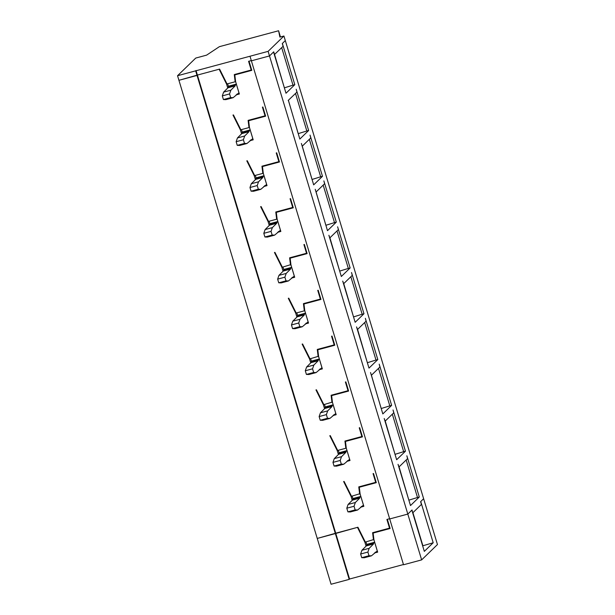 <?xml version="1.0" encoding="UTF-8"?>
<svg xmlns="http://www.w3.org/2000/svg" width="615" height="615" viewBox="0 0 615 615"><rect width="100%" height="100%" fill="white"/><g stroke="black" fill="none" stroke-linecap="round" stroke-linejoin="round"><path stroke-width="0.92" d="M288.181 100.46L296.937 92.104L296.199 89.267L308.645 130.503L306.839 130.987L295.515 93.488M308.645 130.503L299.836 139.052L288.389 100.399M412.665 512.779L412.042 509.973L407.814 514.079L269.493 55.942L273.552 52.006L285.998 93.242L294.816 84.686L282.37 43.457L285.314 40.598L282.277 43.542L283.108 46.294L274.351 54.643M412.873 512.718L421.421 504.423L420.591 501.679L423.627 498.734L283.93 36.016L268.117 51.36L269.493 55.942L251.381 60.816L269.493 55.942L273.729 51.837L274.559 54.589M419.299 497.005L410.489 505.561L398.036 464.325L399.043 466.908L407.591 458.613L406.853 455.776L419.299 497.005L417.493 497.497L406.169 459.989M337.604 226.797L338.435 229.549L329.886 237.844L328.879 235.261L341.325 276.496L350.143 267.94L337.604 226.797M336.313 222.123L327.495 230.679L315.218 189.282L316.049 192.026L324.605 183.731L323.867 180.895L336.313 222.123L334.499 222.615L323.175 185.115M322.483 176.313L313.665 184.869L301.388 143.464L302.219 146.216L310.767 137.921L310.029 135.085L322.483 176.313L320.669 176.797L309.345 139.297M391.64 405.377L379.194 364.149L379.932 366.986L371.375 375.281L370.545 372.529L382.822 413.933L391.64 405.377L389.825 405.869L378.502 368.37M363.972 313.75L355.163 322.306L342.709 281.07L343.716 283.653L352.264 275.359L351.526 272.522L363.972 313.75L362.166 314.242L350.842 276.742M377.81 359.567L368.992 368.116L356.546 326.888L357.546 329.471L366.094 321.168L365.356 318.332L377.81 359.567L375.996 360.052L364.672 322.552M405.47 451.195L393.023 409.959L393.761 412.796L385.213 421.091L384.206 418.515L396.652 459.743L405.47 451.195L403.655 451.679L392.339 414.179M294.816 84.686L293.001 85.178L281.685 47.67M293.001 85.178L284.368 87.837M227.75 88.007L226.566 84.071L219.14 69.226L197.407 75.076L219.601 69.103L227.02 83.948L235.161 81.764L234.284 74.569L251.204 70.018L248.583 61.308L251.312 60.578L249.029 61.193L251.796 70.348L234.799 74.922L235.622 81.641L239.358 94.01L236.114 94.879M280.309 36.992L279.971 35.332L280.309 36.992M195.655 70.848L197.038 75.43L178.927 80.304L197.407 75.076L197.038 75.43L335.36 533.566L317.24 538.44L177.543 75.722L268.117 51.36M249.344 120.048L248.637 120.74L265.634 116.166L262.866 107.002L262.413 107.125L265.042 115.828L248.114 120.379L248.99 127.574L240.857 129.765L233.439 114.92L232.977 115.043L240.396 129.888L241.58 133.816M421.644 559.888L437.457 544.544L423.627 498.734L420.745 501.525L433.198 542.761L424.319 551.371L411.873 510.143L407.814 514.079L421.644 559.888L403.532 564.762L389.702 518.945L407.814 514.079L389.702 518.945L249.998 56.234M373.905 539.486L365.341 542.084L357.922 527.24L335.721 533.205L196.024 70.494M373.482 539.893L372.605 532.698L389.526 528.147L386.897 519.444L389.626 518.706L387.35 519.321L390.118 528.485L373.121 533.059L373.935 539.77L377.671 552.139L374.435 553.008M360.075 493.668L351.511 496.267L344.093 481.422L343.631 481.545L351.05 496.39L352.234 500.326M359.644 494.083L358.768 486.888L375.696 482.337L373.067 473.627L373.52 473.512L376.288 482.667L359.291 487.241L360.106 493.96L363.842 506.329L360.598 507.198M362.243 436.15L361.866 436.519L359.237 427.817L359.69 427.694L362.45 436.858L345.461 441.432L346.276 448.143L350.012 460.512L346.768 461.388M338.404 454.516L337.22 450.58L329.801 435.735L330.255 435.612L337.681 450.457L345.815 448.266L344.938 441.07L361.866 436.519M277.004 211.675L276.296 212.36L293.293 207.793L290.526 198.63L290.072 198.753L292.702 207.455L275.781 212.006L276.658 219.201L268.517 221.392L261.098 206.548L260.637 206.671L268.055 221.515L269.247 225.444M276.296 212.36L277.119 219.078L280.847 231.448L277.611 232.316M263.174 165.865L262.467 166.55L279.464 161.976L276.696 152.812L276.243 152.935L278.872 161.645L261.952 166.196L262.828 173.392L254.687 175.575L247.268 160.73L246.807 160.853L254.226 175.698L255.417 179.634M262.467 166.55L263.282 173.261L267.018 185.638L263.781 186.506M248.637 120.74L249.452 127.451L253.188 139.82L249.944 140.689M290.91 264.604L282.354 267.202L274.928 252.358L274.467 252.481L281.893 267.325L283.077 271.261M290.488 265.011L289.611 257.823L306.531 253.272L303.91 244.562L304.364 244.439L307.123 253.603L290.134 258.177L290.949 264.888L294.685 277.257L291.441 278.134M332.408 402.041L323.844 404.647L316.425 389.795L315.964 389.918L323.382 404.77L324.574 408.698M331.985 402.456L331.108 395.26L348.029 390.71L345.399 382.007L345.853 381.884L348.62 391.048L331.623 395.614L332.446 402.333L336.174 414.702L332.938 415.571M318.578 356.231L310.014 358.829L302.595 343.985L302.134 344.108L309.553 358.952L310.744 362.888M318.155 356.639L317.279 349.443L334.199 344.892L331.57 336.19L332.023 336.067L334.791 345.23L317.794 349.804L318.608 356.516L322.345 368.885L319.108 369.761M320.746 298.713L320.369 299.082L317.74 290.38L318.193 290.257L320.961 299.42L303.964 303.987L304.779 310.706L308.515 323.075L305.271 323.944M296.907 317.071L295.723 313.143L288.304 298.298L288.766 298.167L296.184 313.02L304.317 310.829L303.441 303.633L320.369 299.082M403.463 564.524L349.558 579.023L335.721 533.205L317.24 538.44L331.07 584.25L349.189 579.376L335.36 533.566L357.461 527.363L364.88 542.207L366.071 546.135M280.455 36.954L278.587 30.75L279.894 37.1L283.93 36.016M249.421 127.167L248.99 127.574M235.507 74.238L234.799 74.922M239.174 93.411L238.02 93.726M228.519 86.607L227.665 83.778M274.59 54.558L284.261 87.468M306.839 130.987L298.198 133.647M263.251 172.976L262.828 173.392M253.003 139.228L251.85 139.536M242.348 132.417L241.495 129.588M288.42 100.368L298.091 133.286M320.669 176.797L312.036 179.465M277.081 218.786L276.658 219.201M266.841 185.038L265.68 185.346M256.178 178.235L255.325 175.406M302.257 146.178L311.92 179.096M334.499 222.615L325.865 225.275M306.916 252.903L306.531 253.272M280.671 230.848L279.51 231.163M270.016 224.044L269.155 221.215M316.087 191.995L325.758 224.913M350.143 267.94L348.328 268.424L337.012 230.925M348.328 268.424L339.695 271.092M304.748 310.414L304.317 310.829M290.834 257.493L290.134 258.177M294.5 276.665L293.347 276.973M283.846 269.854L282.992 267.033M329.917 237.805L339.588 270.723M362.166 314.242L353.525 316.902M304.671 303.303L303.964 303.987M308.338 322.475L307.177 322.79M297.675 315.672L296.822 312.843M343.747 283.623L353.417 316.533M375.996 360.052L367.363 362.712M348.413 390.341L348.029 390.71M318.501 349.12L317.794 349.804M322.168 368.293L321.007 368.6M311.505 361.482L310.652 358.66M357.584 329.432L367.247 362.35M389.825 405.869L381.192 408.529M346.237 447.858L345.815 448.266M332.331 394.93L331.623 395.614M335.998 414.103L334.837 414.418M325.343 407.299L324.489 404.47M371.414 375.25L381.085 408.16M403.655 451.679L395.022 454.339M346.168 440.747L345.461 441.432M349.827 459.92L348.674 460.228M339.173 453.109L338.319 450.288M385.244 421.06L394.915 453.978M417.493 497.497L408.852 500.156M359.998 486.557L359.291 487.241M363.665 505.73L362.504 506.045M353.002 498.926L352.149 496.097M399.074 466.877L408.744 499.787M236.337 84.101L235.23 85.17L227.988 87.122L229.088 86.046L236.337 84.101L238.966 92.803L233.131 97.693L230.663 97.6L223.422 99.545L225.889 99.638L233.131 97.693M230.663 97.6L229.556 93.934L230.863 90.182L235.214 85.839L235.23 85.17M229.556 93.934L222.315 95.886L223.622 92.127L227.965 87.791L227.988 87.122M222.315 95.886L223.422 99.545M235.214 85.839L227.965 87.791M230.863 90.182L223.622 92.127M236.906 94.133L237.859 93.872M250.167 129.911L249.067 130.987L241.818 132.932L242.917 131.864L250.167 129.911L252.796 138.621L246.961 143.503L244.493 143.41L237.252 145.363L239.719 145.455L246.961 143.503M244.493 143.41L243.386 139.751L244.693 135.992L249.044 131.656L249.067 130.987M243.386 139.751L236.145 141.696L237.452 137.945L241.803 133.601L241.818 132.932M236.145 141.696L237.252 145.363M249.044 131.656L241.803 133.601M244.693 135.992L237.452 137.945M250.736 139.943L251.689 139.69M263.996 175.729L262.897 176.797L255.648 178.75L256.755 177.674L263.996 175.729L266.626 184.431L260.798 189.32L258.331 189.228L251.081 191.173L253.549 191.265L260.798 189.32M258.331 189.228L257.224 185.561L258.531 181.802L262.874 177.466L262.897 176.797M257.224 185.561L249.974 187.513L251.281 183.754L255.632 179.419L255.648 178.75M249.974 187.513L251.081 191.173M262.874 177.466L255.632 179.419M258.531 181.802L251.281 183.754M264.573 185.761L265.526 185.499M277.834 221.538L276.727 222.607L269.485 224.56L270.585 223.491L277.834 221.538L280.455 230.241L274.628 235.13L272.161 235.038L264.911 236.99L267.379 237.083L274.628 235.13M272.161 235.038L271.054 231.371L272.36 227.619L276.712 223.283L276.727 222.607M271.054 231.371L263.804 233.323L265.111 229.564L269.462 225.228L269.485 224.56M263.804 233.323L264.911 236.99M276.712 223.283L269.462 225.228M272.36 227.619L265.111 229.564M278.403 231.571L279.356 231.317M291.664 267.356L290.557 268.424L283.315 270.369L284.414 269.301L291.664 267.356L294.293 276.058L288.458 280.947L285.99 280.855L278.749 282.8L281.216 282.892L288.458 280.947M285.99 280.855L284.883 277.188L286.19 273.429L290.541 269.093L290.557 268.424M284.883 277.188L277.642 279.133L278.949 275.382L283.292 271.038L283.315 270.369M277.642 279.133L278.749 282.8M290.541 269.093L283.292 271.038M286.19 273.429L278.949 275.382M292.233 277.388L293.186 277.127M305.494 313.166L304.394 314.234L297.145 316.187L298.252 315.118L305.494 313.166L308.123 321.868L302.296 326.757L299.82 326.665L292.579 328.618L295.046 328.71L302.296 326.757M299.82 326.665L298.713 322.998L300.02 319.246L304.371 314.903L304.394 314.234M298.713 322.998L291.472 324.951L292.778 321.191L297.13 316.856L297.145 316.187M291.472 324.951L292.579 328.618M304.371 314.903L297.13 316.856M300.02 319.246L292.778 321.191M306.062 323.198L307.016 322.944M319.323 358.983L318.224 360.052L310.975 361.997L312.082 360.928L319.323 358.983L321.953 367.685L316.125 372.575L313.658 372.482L306.408 374.427L308.876 374.52L316.125 372.575M313.658 372.482L312.551 368.815L313.858 365.056L318.209 360.721L318.224 360.052M312.551 368.815L305.301 370.76L306.608 367.009L310.959 362.666L310.975 361.997M305.301 370.76L306.408 374.427M318.209 360.721L310.959 362.666M313.858 365.056L306.608 367.009M319.9 369.008L320.853 368.754M333.161 404.793L332.054 405.862L324.812 407.814L325.912 406.746L333.161 404.793L335.79 413.495L329.955 418.385L327.488 418.292L320.238 420.245L322.706 420.337L329.955 418.385M327.488 418.292L326.381 414.625L327.687 410.874L332.039 406.53L332.054 405.862M326.381 414.625L319.131 416.578L320.438 412.819L324.789 408.483L324.812 407.814M319.131 416.578L320.238 420.245M332.039 406.53L324.789 408.483M327.687 410.874L320.438 412.819M333.73 414.825L334.683 414.572M346.991 450.603L345.884 451.679L338.642 453.624L339.741 452.555L346.991 450.603L349.62 459.313L343.785 464.194L341.317 464.102L334.076 466.055L336.543 466.147L343.785 464.194M341.317 464.102L340.21 460.443L341.517 456.684L345.868 452.348L345.884 451.679M340.21 460.443L332.969 462.388L334.276 458.636L338.619 454.293L338.642 453.624M332.969 462.388L334.076 466.055M345.868 452.348L338.619 454.293M341.517 456.684L334.276 458.636M347.56 460.635L348.513 460.381M360.821 496.42L359.721 497.489L352.472 499.441L353.579 498.365L360.821 496.42L363.45 505.123L357.623 510.012L355.147 509.92L347.906 511.865L350.373 511.957L357.623 510.012M355.147 509.92L354.048 506.253L355.355 502.501L359.698 498.158L359.721 497.489M354.048 506.253L346.799 508.205L348.105 504.446L352.457 500.11L352.472 499.441M346.799 508.205L347.906 511.865M359.698 498.158L352.457 500.11M355.355 502.501L348.105 504.446M361.397 506.452L362.35 506.191M374.65 542.23L373.551 543.306L366.302 545.251L367.409 544.183L374.65 542.23L377.279 550.94L371.452 555.822L368.985 555.729L361.735 557.682L364.203 557.774L371.452 555.822M368.985 555.729L367.878 552.07L369.185 548.311L373.536 543.975L373.551 543.306M367.878 552.07L360.628 554.015L361.935 550.264L366.286 545.92L366.302 545.251M360.628 554.015L361.735 557.682M373.536 543.975L366.286 545.92M369.185 548.311L361.935 550.264M375.227 552.262L376.18 552.009M177.543 75.722L195.755 58.056L206.617 55.135L219.386 46.671L278.587 30.75M251.589 69.649L251.204 70.018M235.583 81.349L235.161 81.764M366.832 544.736L365.979 541.907M377.495 551.547L376.334 551.855M373.828 532.367L373.121 533.059M412.911 512.687L422.897 545.766L433.198 542.761"/></g></svg>
